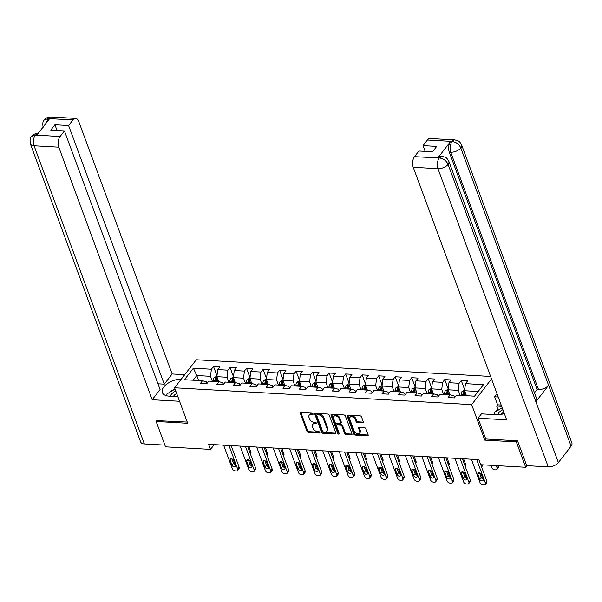 <?xml version="1.0" encoding="UTF-8"?>
<svg xmlns="http://www.w3.org/2000/svg" width="602" height="602" viewBox="0 0 602 602"><rect width="100%" height="100%" fill="white"/><g stroke="black" fill="none" stroke-linecap="round" stroke-linejoin="round"><path stroke-width="0.9" d="M313.063 413.867A0.873 0.572 -142.2 0 0 312.077 413.13L301.038 412.505A1.242 0.813 -142.2 0 0 300.421 412.739A1.242 0.813 -142.2 0 0 300.368 413.446L306.997 431.363A1.242 0.813 -142.2 0 0 308.405 432.417L319.444 433.041A0.873 0.572 -142.2 0 0 318.925 431.649L317.502 431.566A3.981 2.604 -142.2 0 1 312.995 428.195L312.446 426.698A3.981 2.604 -142.2 0 1 312.619 424.455A3.981 2.604 -142.2 0 1 314.59 423.703L316.02 423.785A0.873 0.572 -142.2 0 0 315.501 422.393L314.071 422.311A3.981 2.604 -142.2 0 1 309.571 418.932L309.022 417.442A3.981 2.604 -142.2 0 1 309.195 415.192A3.981 2.604 -142.2 0 1 311.166 414.447L312.596 414.53A0.873 0.572 -142.2 0 0 313.063 413.867M362.713 422.875A1.242 0.813 -142.2 0 0 363.33 422.642A1.242 0.813 -142.2 0 0 363.382 421.942L361.524 416.908A1.242 0.813 -142.2 0 0 360.116 415.854L347.851 415.162A1.242 0.813 -142.2 0 0 347.241 415.395A1.242 0.813 -142.2 0 0 347.181 416.095L353.81 434.019A1.242 0.813 -142.2 0 0 355.218 435.073L367.483 435.765A1.242 0.813 -142.2 0 0 368.093 435.532A1.242 0.813 -142.2 0 0 368.153 434.832L365.903 428.759A1.242 0.813 -142.2 0 0 364.496 427.706L359.251 427.405A1.242 0.813 -142.2 0 0 358.634 427.638A1.242 0.813 -142.2 0 0 358.581 428.338L359.695 431.356A3.326 2.175 -142.2 0 1 359.544 433.229A3.326 2.175 -142.2 0 1 356.723 433.583A3.326 2.175 -142.2 0 1 354.134 431.04L349.77 419.24A3.326 2.175 -142.2 0 1 349.92 417.359A3.326 2.175 -142.2 0 1 352.742 417.013A3.326 2.175 -142.2 0 1 355.33 419.556L356.053 421.52A1.242 0.813 -142.2 0 0 357.46 422.574L362.713 422.875L363.299 422.115A1.242 0.813 -142.2 0 0 363.435 422.115M485.724 438.896L484.776 440.122L516.328 441.906L525.704 467.265L526.953 465.655M484.776 440.122L471.644 404.627L174.572 387.778L196.275 359.755L490.615 376.453M157.032 420.346L156.151 421.483L187.704 423.274L174.572 387.778M156.151 421.483L165.535 446.834L210.527 449.385L214.214 444.63M525.704 467.265L480.712 464.714L478.838 459.642L208.653 444.314L210.527 449.385M329.204 415.079A1.242 0.813 -142.2 0 0 327.797 414.026L315.531 413.326A1.242 0.813 -142.2 0 0 314.921 413.559A1.242 0.813 -142.2 0 0 314.861 414.266L321.491 432.183A1.242 0.813 -142.2 0 0 322.898 433.237L335.163 433.937A1.242 0.813 -142.2 0 0 335.773 433.696A1.242 0.813 -142.2 0 0 335.833 432.996L329.204 415.079M331.694 414.244L343.953 414.944A1.242 0.813 -142.2 0 1 345.36 415.997L351.989 433.914A1.242 0.813 -142.2 0 1 351.937 434.614A1.242 0.813 -142.2 0 1 351.32 434.847L346.075 434.554A1.242 0.813 -142.2 0 1 344.668 433.5L341.974 426.231A1.242 0.813 -142.2 0 0 340.566 425.178L337.09 424.982A1.242 0.813 -142.2 0 0 336.473 425.215A1.242 0.813 -142.2 0 0 336.42 425.915L339.219 433.478A0.873 0.572 -142.2 0 1 337.76 433.395L331.025 415.184A1.242 0.813 -142.2 0 1 331.077 414.477A1.242 0.813 -142.2 0 1 331.694 414.244M491.533 378.944L471.644 404.627M461.252 380.517L459.108 383.278L448.941 382.706L451.086 379.945L444.735 379.584L442.59 382.345L432.432 381.766L434.569 379.004L428.218 378.643L426.081 381.405L415.914 380.833L418.051 378.071L411.7 377.71L409.563 380.472L399.397 379.892L401.542 377.13L395.183 376.769L393.046 379.538L382.88 378.959L385.024 376.197L378.673 375.836L376.528 378.598L366.362 378.018L368.507 375.257L362.156 374.895L360.011 377.665L349.852 377.085L351.989 374.324L345.638 373.962L343.501 376.724L333.335 376.145L335.472 373.383L329.121 373.022L326.984 375.791L316.818 375.212L318.962 372.45L312.604 372.089L310.466 374.85L300.3 374.278L302.445 371.509L296.094 371.148L293.949 373.917L283.79 373.338L285.927 370.576L279.576 370.215L277.432 372.977L267.273 372.405L269.41 369.636L263.059 369.274L260.922 372.044L250.756 371.464L252.893 368.702L246.542 368.341L244.404 371.103L234.238 370.531L236.383 367.762L230.024 367.401L227.887 370.17L217.721 369.59L219.865 366.829L213.514 366.467L211.37 369.229L193.37 368.213L184.46 379.719L202.46 380.742L200.315 383.504L206.667 383.865L208.811 381.104L218.97 381.676L216.833 384.445L223.184 384.798L225.329 382.037L235.487 382.616L233.35 385.378L239.701 385.739L241.838 382.977L252.005 383.549L249.868 386.311L256.219 386.672L258.356 383.91L268.522 384.49L266.377 387.252L272.736 387.613L274.873 384.851L285.039 385.423L282.895 388.185L289.246 388.546L291.391 385.784L301.549 386.364L299.412 389.125L305.763 389.486L307.908 386.725L318.067 387.297L315.93 390.058L322.281 390.42L324.418 387.658L334.584 388.237L332.447 390.999L338.798 391.36L340.935 388.591L351.101 389.17L348.957 391.932L355.315 392.293L357.453 389.532L367.619 390.111L365.474 392.873L371.825 393.234L373.97 390.465L384.129 391.044L381.992 393.806L388.343 394.167L390.487 391.405L400.646 391.985L398.509 394.746L404.86 395.108L406.997 392.338L417.163 392.918L415.026 395.68L421.377 396.041L423.515 393.279L433.681 393.851L431.536 396.62L437.887 396.981L440.032 394.212L450.198 394.792L448.054 397.553L454.405 397.914L456.549 395.153L474.542 396.169L483.459 384.663L465.459 383.64L467.603 380.878L461.252 380.517L464.714 389.893M449.942 394.777L448.099 389.787L458.265 390.367L460.109 395.356M454.683 397.561L454.043 395.823L450.198 394.792M458.265 390.367L459.108 383.278M448.099 389.787L448.941 382.706M433.425 393.843L431.581 388.854L441.748 389.434L443.591 394.415M438.166 396.62L437.526 394.882L433.681 393.851M441.748 389.434L442.59 382.345M431.581 388.854L432.432 381.766M416.915 392.903L415.071 387.914L425.23 388.493L427.074 393.482M421.656 395.687L421.009 393.949L417.163 392.918M425.23 388.493L426.081 381.405M415.071 387.914L415.914 380.833M400.398 391.97L398.554 386.981L408.713 387.56L410.564 392.542M405.138 394.746L404.491 393.008L400.646 391.985M408.713 387.56L409.563 380.472M398.554 386.981L399.397 379.892M383.88 391.029L382.037 386.048L392.203 386.619L394.047 391.609M388.621 393.813L387.981 392.075L384.129 391.044M392.203 386.619L393.046 379.538M382.037 386.048L382.88 378.959M367.363 390.096L365.519 385.107L375.686 385.686L377.529 390.668M372.104 392.873L371.464 391.134L367.619 390.111M375.686 385.686L376.528 378.598M365.519 385.107L366.362 378.018M350.853 389.155L349.002 384.174L359.168 384.746L361.012 389.735M355.586 391.94L354.947 390.201L351.101 389.17M359.168 384.746L360.011 377.665M349.002 384.174L349.852 377.085M334.336 388.222L332.492 383.233L342.651 383.813L344.494 388.794M339.077 390.999L338.429 389.261L334.584 388.237M342.651 383.813L343.501 376.724M332.492 383.233L333.335 376.145M317.818 387.282L315.975 382.3L326.133 382.872L327.985 387.861M322.559 390.066L321.912 388.328L318.067 387.297M326.133 382.872L326.984 375.791M315.975 382.3L316.818 375.212M301.301 386.349L299.457 381.359L309.624 381.939L311.467 386.92M306.042 389.125L305.402 387.387L301.549 386.364M309.624 381.939L310.466 374.85M299.457 381.359L300.3 374.278M284.784 385.408L282.94 380.426L293.106 380.998L294.95 385.987M289.524 388.192L288.885 386.454L285.039 385.423M293.106 380.998L293.949 373.917M282.94 380.426L283.79 373.338M268.274 384.475L266.423 379.486L276.589 380.065L278.433 385.047M273.007 387.252L272.367 385.513L268.522 384.49M276.589 380.065L277.432 372.977M266.423 379.486L267.273 372.405M251.756 383.534L249.913 378.553L260.072 379.125L261.915 384.114M256.497 386.318L255.85 384.58L252.005 383.549M260.072 379.125L260.922 372.044M249.913 378.553L250.756 371.464M235.239 382.601L233.395 377.612L243.554 378.191L245.405 383.173M239.98 385.378L239.333 383.64L235.487 382.616M243.554 378.191L244.404 371.103M233.395 377.612L234.238 370.531M218.722 381.66L216.878 376.679L227.044 377.251L228.888 382.24M223.462 384.445L222.823 382.706L218.97 381.676M227.044 377.251L227.887 370.17M216.878 376.679L217.721 369.59M198.607 380.524L196.764 375.535L210.527 376.318L212.371 381.299M206.945 383.504L206.305 381.766L202.46 380.742M210.527 376.318L211.37 369.229M193.144 380.216L196.764 375.535L193.37 368.213M516.328 441.906L517.208 440.777M478.169 391.496L464.616 390.728L466.46 395.717M464.616 390.728L465.459 383.64M216.976 375.836L213.514 366.467M233.493 376.777L230.024 367.401M250.011 377.71L246.542 368.341M266.528 378.65L263.059 369.274M283.045 379.584L279.576 370.215M299.555 380.524L296.094 371.148M316.073 381.457L312.604 372.089M332.59 382.398L329.121 373.022M349.107 383.331L345.638 373.962M365.617 384.272L362.156 374.895M382.135 385.205L378.673 375.836M398.652 386.145L395.183 376.769M415.169 387.078L411.7 377.71M431.687 388.019L428.218 378.643M448.197 388.952L444.735 379.584M313.01 413.762L311.753 413.687A3.981 2.604 -142.2 0 0 309.782 414.439L309.195 415.192M312.619 424.455L313.206 423.695A3.981 2.604 -142.2 0 1 315.177 422.943L316.441 423.018M300.902 412.505A1.242 0.813 -142.2 0 0 300.955 412.686L307.584 430.603A1.242 0.813 -142.2 0 0 308.992 431.657L319.865 432.274M315.403 413.326A1.242 0.813 -142.2 0 0 315.448 413.506L322.078 431.423A1.242 0.813 -142.2 0 0 323.485 432.477L335.75 433.177A1.242 0.813 -142.2 0 0 335.878 433.177M317.194 414.786A0.873 0.572 -142.2 0 0 316.72 415.44L322.544 431.167A0.873 0.572 -142.2 0 0 323.53 431.912L325.035 431.995A3.981 2.604 -142.2 0 0 326.999 431.243A3.981 2.604 -142.2 0 0 327.179 429L323.206 418.247A3.981 2.604 -142.2 0 0 318.699 414.876L317.194 414.786L317.781 414.033A0.873 0.572 -142.2 0 0 317.352 414.191L316.765 414.951M326.999 431.243L327.586 430.49A3.981 2.604 -142.2 0 0 327.766 428.24L327.179 429M317.781 414.033L319.286 414.116A3.981 2.604 -142.2 0 1 323.793 417.487L327.766 428.24M336.473 425.215L337.06 424.455A1.242 0.813 -142.2 0 1 337.677 424.222L341.153 424.418A1.242 0.813 -142.2 0 1 342.561 425.471L345.255 432.74A1.242 0.813 -142.2 0 0 346.662 433.794L351.907 434.095A1.242 0.813 -142.2 0 0 352.042 434.095M331.559 414.244A1.242 0.813 -142.2 0 0 331.612 414.424L338.347 432.642A0.873 0.572 -142.2 0 0 339.167 433.357M339.189 418.691A3.326 2.175 -142.2 0 0 336.601 416.148A3.326 2.175 -142.2 0 0 333.779 416.494A3.326 2.175 -142.2 0 0 333.628 418.375L335.163 422.529A1.242 0.813 -142.2 0 0 336.571 423.582L340.055 423.785A1.242 0.813 -142.2 0 0 340.672 423.552A1.242 0.813 -142.2 0 0 340.724 422.845L339.189 418.691L339.776 417.931A3.326 2.175 -142.2 0 0 337.18 415.388A3.326 2.175 -142.2 0 0 334.366 415.741L333.779 416.494M340.672 423.552L341.259 422.792A1.242 0.813 -142.2 0 0 341.311 422.092L340.724 422.845M339.776 417.931L341.311 422.092M349.92 417.359L350.507 416.607A3.326 2.175 -142.2 0 1 353.321 416.253A3.326 2.175 -142.2 0 1 355.917 418.796L356.64 420.768A1.242 0.813 -142.2 0 0 358.047 421.821L363.299 422.115M359.544 433.229L360.131 432.477A3.326 2.175 -142.2 0 0 360.282 430.596L359.695 431.356M359.116 427.405A1.242 0.813 -142.2 0 0 359.168 427.586L360.282 430.596M347.715 415.162A1.242 0.813 -142.2 0 0 347.768 415.342L354.397 433.259A1.242 0.813 -142.2 0 0 355.805 434.313L368.063 435.013A1.242 0.813 -142.2 0 0 368.198 435.005M216.946 376.145L214.192 377.567A3.356 1.836 93.2 0 0 213.371 380.419L213.364 381.359M248.852 446.594L250.853 452.004A2.536 1.655 37.8 0 1 250.741 453.441L250.394 453.893M216.652 381.548L216.652 380.607A3.356 1.836 -86.8 0 1 217.081 378.447L215.809 378.38A3.356 1.836 93.2 0 0 215.388 380.539L215.381 381.472M216.284 381.525L216.291 380.434A1.708 0.933 -86.8 0 1 216.351 379.839L215.809 378.38M217.081 378.447L217.126 378.056M228.941 445.465L237.662 469.048A2.536 1.655 -142.2 0 1 237.549 470.478A2.536 1.655 -142.2 0 1 236.293 470.952L235.232 470.892A2.536 1.655 -142.2 0 1 232.364 468.747L223.643 445.164M237.549 470.478L239.009 468.582A2.536 1.655 37.8 0 0 239.129 467.152L231.153 445.593M235.359 465.338A2.024 1.324 37.8 0 1 235.269 466.482A2.024 1.324 37.8 0 1 233.546 466.7A2.024 1.324 37.8 0 1 231.966 465.15L230.167 460.282A2.024 1.324 37.8 0 1 230.257 459.138A2.024 1.324 37.8 0 1 231.981 458.92A2.024 1.324 37.8 0 1 233.553 460.47L235.359 465.338M235.179 464.864A2.024 1.324 37.8 0 1 233.433 463.254L231.808 458.859M175.776 391.014A8.232 4.297 -20.3 0 0 170.479 396.206M176.695 393.505A5.636 2.942 -20.3 0 0 173.549 396.379M166.942 395.838L166.882 393.964L175.039 389.042M502.911 409.684A8.232 4.297 -20.3 0 0 497.846 414.718M503.829 412.182A5.636 2.942 -20.3 0 0 501.21 414.372M494.295 414.575L494.234 412.528L502.188 407.735M181.315 379.072A14.252 7.427 -20.3 0 0 167.281 383.707A14.252 7.427 -20.3 0 0 162.352 392.557A14.252 7.427 -20.3 0 0 169.124 396.131L177.846 396.628M184.709 374.685L172.142 373.97L164.256 384.159L68.59 125.547L72.962 119.903L48.025 118.571L49.522 118.775L36.91 135.051L35.27 135.036L60.057 136.564A7.6 4.161 93.2 0 0 58.793 147.189L34.066 145.789L144.367 443.952L164.895 445.119M157.972 383.798L164.256 384.159M57.055 130.506L54.932 124.772L50.771 130.145L64.429 130.92L160.087 389.532L152.201 399.72L58.793 147.189M179.569 401.271L152.201 399.72M172.142 373.97L78.727 121.446A7.6 4.161 93.2 0 0 75.641 118.398A7.6 4.161 93.2 0 0 72.962 119.903M144.367 443.952A7.796 4.064 159.7 0 1 140.665 441.996L30.363 143.833A7.796 4.064 159.7 0 0 34.066 145.789A7.6 4.161 -86.8 0 1 35.337 135.157M64.429 130.92L60.057 136.564M54.932 124.772L68.59 125.547M156.821 420.617L187.26 422.062M174.836 389.163A14.252 7.427 -20.3 0 0 168.959 392.707M166.904 394.784A14.252 7.427 -20.3 0 0 166.265 395.664M166.912 395.025L166.92 395.838M46.399 122.808L48.092 118.692M43.118 127.368C42.524 123.275 42.885 120.836 44.209 120.061L48.009 118.571M30.363 143.833C29.776 139.672 30.153 137.226 31.492 136.488L35.262 135.036M448.851 161.374A7.796 4.064 159.7 0 1 448.084 164.406C446.345 160.674 443.471 158.537 439.46 157.995L442.064 156.369L445.096 157.182C445.292 157.521 446.466 157.009 448.851 161.374L536.638 398.69A7.796 4.064 159.7 0 1 535.87 401.722L558.378 462.569A7.796 4.064 159.7 0 1 548.256 466.859L526.712 465.639L517.524 440.792L485.761 438.993L478.071 418.202L481.442 413.845L496.477 414.695A14.252 7.427 -20.3 0 0 504.356 413.589M478.071 418.202L506.658 419.82L413.243 167.296A7.6 4.161 -86.8 0 1 414.515 156.663L418.879 151.027L432.537 151.802L436.698 146.421L423.048 145.646L427.412 140.01A7.6 4.161 -86.8 0 1 430.091 138.505L454.819 139.905A7.6 4.161 93.2 0 0 452.132 141.41L427.412 140.01M499.773 409.187L497.786 409.074L496.665 406.034L497.606 404.822L494.641 396.808L497.011 393.746M494.641 396.808L498.223 397.011M497.786 409.074L495.882 411.535M494.265 413.619L493.565 414.53M454.819 139.905L457.866 140.718C458.062 141.056 459.251 140.575 461.606 144.901L571.9 443.072A7.796 4.064 159.7 0 1 571.102 446.142L548.595 385.295A7.796 4.064 159.7 0 1 538.504 389.539L450.717 152.223L449.288 152.148A7.6 4.161 -86.8 0 1 450.559 141.515L437.947 157.799A7.6 4.161 -86.8 0 1 440.634 156.294L442.064 156.369M558.378 462.569L571.102 446.142M548.256 466.859L437.963 168.695A7.796 4.064 159.7 0 0 448.084 164.406L535.87 401.722L548.595 385.295L460.808 147.979C459.085 144.247 456.218 142.095 452.207 141.53L452.132 141.41M423.048 145.646L425.162 151.38M534.471 392.828L537.074 389.464L449.288 152.148M537.074 389.464L538.504 389.539M497.606 404.822L501.18 405.026M501.662 406.312L496.665 406.034M233.456 377.078L230.709 378.507A3.356 1.836 93.2 0 0 229.889 381.359L229.881 382.293M265.369 447.534L267.371 452.945A2.536 1.655 37.8 0 1 267.258 454.375L266.904 454.826M233.162 382.481L233.17 381.548A3.356 1.836 -86.8 0 1 233.599 379.388L232.327 379.313A3.356 1.836 93.2 0 0 231.898 381.472L231.898 382.413M232.801 382.458L232.808 381.375A1.708 0.933 -86.8 0 1 232.869 380.773L232.327 379.313M233.599 379.388L233.644 378.997M249.973 378.018L247.226 379.441A3.356 1.836 93.2 0 0 246.406 382.293L246.399 383.233M281.887 448.467L283.888 453.878A2.536 1.655 37.8 0 1 283.775 455.315L283.422 455.767M249.679 383.421L249.687 382.481A3.356 1.836 -86.8 0 1 250.116 380.321L248.844 380.253A3.356 1.836 93.2 0 0 248.415 382.413L248.408 383.346M249.311 383.399L249.318 382.308A1.708 0.933 -86.8 0 1 249.386 381.706L248.844 380.253M250.116 380.321L250.161 379.93M245.458 446.406L254.179 469.981A2.536 1.655 -142.2 0 1 254.059 471.411A2.536 1.655 -142.2 0 1 252.81 471.893L251.749 471.833A2.536 1.655 -142.2 0 1 248.882 469.68L240.16 446.105M254.059 471.411L255.526 469.522A2.536 1.655 37.8 0 0 255.639 468.085L247.67 446.526M251.869 466.279A2.024 1.324 37.8 0 1 251.779 467.423A2.024 1.324 37.8 0 1 250.063 467.634A2.024 1.324 37.8 0 1 248.483 466.083L246.685 461.215A2.024 1.324 37.8 0 1 246.775 460.071A2.024 1.324 37.8 0 1 248.491 459.86A2.024 1.324 37.8 0 1 250.071 461.41L251.869 466.279M251.696 465.805A2.024 1.324 37.8 0 1 249.95 464.195L248.325 459.8M261.968 447.339L270.689 470.914A2.536 1.655 -142.2 0 1 270.576 472.352A2.536 1.655 -142.2 0 1 269.327 472.826L268.266 472.766A2.536 1.655 -142.2 0 1 265.399 470.621L256.678 447.038M270.576 472.352L272.044 470.455A2.536 1.655 37.8 0 0 272.157 469.026L264.18 447.467M268.387 467.212A2.024 1.324 37.8 0 1 268.296 468.356A2.024 1.324 37.8 0 1 266.581 468.574A2.024 1.324 37.8 0 1 265 467.024L263.202 462.155A2.024 1.324 37.8 0 1 263.292 461.004A2.024 1.324 37.8 0 1 265.008 460.793A2.024 1.324 37.8 0 1 266.588 462.344L268.387 467.212M268.214 466.738A2.024 1.324 37.8 0 1 266.468 465.128L264.842 460.733M266.49 378.951L263.744 380.381A3.356 1.836 93.2 0 0 262.923 383.233L262.916 384.166M298.404 449.408L300.406 454.819A2.536 1.655 37.8 0 1 300.285 456.248L299.939 456.7M266.197 384.354L266.204 383.421A3.356 1.836 -86.8 0 1 266.633 381.262L265.362 381.186A3.356 1.836 93.2 0 0 264.933 383.346L264.925 384.287M265.828 384.332L265.836 383.248A1.708 0.933 -86.8 0 1 265.896 382.646L265.362 381.186M266.633 381.262L266.671 380.87M283.008 379.892L280.261 381.314A3.356 1.836 93.2 0 0 279.433 384.166L279.433 385.107M314.914 450.341L316.915 455.752A2.536 1.655 37.8 0 1 316.802 457.189L316.456 457.64M282.714 385.295L282.722 384.354A3.356 1.836 -86.8 0 1 283.143 382.195L281.879 382.127A3.356 1.836 93.2 0 0 281.45 384.287L281.443 385.22M282.346 385.272L282.353 384.181A1.708 0.933 -86.8 0 1 282.413 383.579L281.879 382.127M283.143 382.195L283.188 381.803M299.518 380.825L296.771 382.255A3.356 1.836 93.2 0 0 295.951 385.107L295.943 386.04M331.431 451.282L333.433 456.692A2.536 1.655 37.8 0 1 333.32 458.122L332.966 458.573M299.232 386.228L299.232 385.295A3.356 1.836 -86.8 0 1 299.661 383.135L298.389 383.06A3.356 1.836 93.2 0 0 297.96 385.22L297.96 386.16M298.863 386.206L298.87 385.122A1.708 0.933 -86.8 0 1 298.931 384.52L298.389 383.06M299.661 383.135L299.706 382.737M278.485 448.279L287.207 471.855A2.536 1.655 -142.2 0 1 287.094 473.285A2.536 1.655 -142.2 0 1 285.837 473.766L284.784 473.706A2.536 1.655 -142.2 0 1 281.917 471.554L273.195 447.978M287.094 473.285L288.561 471.396A2.536 1.655 37.8 0 0 288.674 469.959L280.698 448.4M284.904 468.153A2.024 1.324 37.8 0 1 284.814 469.297A2.024 1.324 37.8 0 1 283.098 469.507A2.024 1.324 37.8 0 1 281.518 467.957L279.719 463.088A2.024 1.324 37.8 0 1 279.81 461.945A2.024 1.324 37.8 0 1 281.525 461.734A2.024 1.324 37.8 0 1 283.106 463.284L284.904 468.153M284.731 467.679A2.024 1.324 37.8 0 1 282.985 466.068L281.36 461.674M295.003 449.212L303.724 472.788A2.536 1.655 -142.2 0 1 303.611 474.226A2.536 1.655 -142.2 0 1 302.354 474.7L301.301 474.639A2.536 1.655 -142.2 0 1 298.426 472.495L289.705 448.911M303.611 474.226L305.079 472.329A2.536 1.655 37.8 0 0 305.191 470.899L297.215 449.34M301.421 469.086A2.024 1.324 37.8 0 1 301.331 470.23A2.024 1.324 37.8 0 1 299.608 470.44A2.024 1.324 37.8 0 1 298.035 468.898L296.229 464.029A2.024 1.324 37.8 0 1 296.319 462.878A2.024 1.324 37.8 0 1 298.043 462.667A2.024 1.324 37.8 0 1 299.623 464.217L301.421 469.086M301.248 468.612A2.024 1.324 37.8 0 1 299.495 467.001L297.87 462.607M311.52 450.153L320.241 473.729A2.536 1.655 -142.2 0 1 320.129 475.159A2.536 1.655 -142.2 0 1 318.872 475.64L317.811 475.58A2.536 1.655 -142.2 0 1 314.944 473.428L306.222 449.852M320.129 475.159L321.588 473.27A2.536 1.655 37.8 0 0 321.709 471.833L313.732 450.273M317.939 470.027A2.024 1.324 37.8 0 1 317.848 471.17A2.024 1.324 37.8 0 1 316.125 471.381A2.024 1.324 37.8 0 1 314.545 469.831L312.747 464.962A2.024 1.324 37.8 0 1 312.837 463.818A2.024 1.324 37.8 0 1 314.56 463.608A2.024 1.324 37.8 0 1 316.133 465.158L317.939 470.027M317.758 469.552A2.024 1.324 37.8 0 1 316.012 467.935L314.387 463.548M316.035 381.766L313.288 383.188A3.356 1.836 93.2 0 0 312.468 386.04L312.461 386.981M347.948 452.215L349.95 457.625A2.536 1.655 37.8 0 1 349.837 459.063L349.484 459.514M315.741 387.169L315.749 386.228A3.356 1.836 -86.8 0 1 316.178 384.068L314.906 383.993A3.356 1.836 93.2 0 0 314.477 386.16L314.47 387.094M315.38 387.146L315.388 386.055A1.708 0.933 -86.8 0 1 315.448 385.453L314.906 383.993M316.178 384.068L316.223 383.677M328.037 451.086L336.759 474.662A2.536 1.655 -142.2 0 1 336.638 476.099A2.536 1.655 -142.2 0 1 335.389 476.573L334.328 476.513A2.536 1.655 -142.2 0 1 331.461 474.368L322.74 450.785M336.638 476.099L338.106 474.203A2.536 1.655 37.8 0 0 338.219 472.773L330.25 451.214M334.449 470.96A2.024 1.324 37.8 0 1 334.358 472.103A2.024 1.324 37.8 0 1 332.643 472.314A2.024 1.324 37.8 0 1 331.062 470.772L329.264 465.903A2.024 1.324 37.8 0 1 329.354 464.752A2.024 1.324 37.8 0 1 331.07 464.541A2.024 1.324 37.8 0 1 332.65 466.091L334.449 470.96M334.276 470.486A2.024 1.324 37.8 0 1 332.53 468.875L330.904 464.481M332.552 382.699L329.806 384.129A3.356 1.836 93.2 0 0 328.985 386.981L328.978 387.914M364.466 453.156L366.467 458.566A2.536 1.655 37.8 0 1 366.355 459.996L366.001 460.447M332.259 388.102L332.266 387.169A3.356 1.836 -86.8 0 1 332.695 385.009L331.424 384.934A3.356 1.836 93.2 0 0 330.995 387.094L330.987 388.027M331.89 388.079L331.898 386.996A1.708 0.933 -86.8 0 1 331.965 386.394L331.424 384.934M332.695 385.009L332.74 384.61M344.547 452.027L353.269 475.603A2.536 1.655 -142.2 0 1 353.156 477.032A2.536 1.655 -142.2 0 1 351.907 477.506L350.846 477.446A2.536 1.655 -142.2 0 1 347.979 475.302L339.257 451.726M353.156 477.032L354.623 475.144A2.536 1.655 37.8 0 0 354.736 473.706L346.76 452.147M350.966 471.9A2.024 1.324 37.8 0 1 350.876 473.044A2.024 1.324 37.8 0 1 349.16 473.255A2.024 1.324 37.8 0 1 347.58 471.705L345.781 466.836A2.024 1.324 37.8 0 1 345.872 465.692A2.024 1.324 37.8 0 1 347.587 465.481A2.024 1.324 37.8 0 1 349.168 467.032L350.966 471.9M350.793 471.426A2.024 1.324 37.8 0 1 349.047 469.808L347.422 465.414M349.07 383.64L346.323 385.062A3.356 1.836 93.2 0 0 345.503 387.914L345.495 388.854M380.983 454.089L382.985 459.499A2.536 1.655 37.8 0 1 382.864 460.936L382.518 461.388M348.776 389.042L348.784 388.102A3.356 1.836 -86.8 0 1 349.213 385.942L347.941 385.867A3.356 1.836 93.2 0 0 347.512 388.027L347.505 388.967M348.407 389.02L348.415 387.929A1.708 0.933 -86.8 0 1 348.475 387.327L347.941 385.867M349.213 385.942L349.25 385.551M361.065 452.96L369.786 476.536A2.536 1.655 -142.2 0 1 369.673 477.973A2.536 1.655 -142.2 0 1 368.416 478.447L367.363 478.387A2.536 1.655 -142.2 0 1 364.496 476.235L355.774 452.659M369.673 477.973L371.141 476.077A2.536 1.655 37.8 0 0 371.253 474.647L363.277 453.088M367.483 472.833A2.024 1.324 37.8 0 1 367.393 473.977A2.024 1.324 37.8 0 1 365.677 474.188A2.024 1.324 37.8 0 1 364.097 472.638L362.299 467.777A2.024 1.324 37.8 0 1 362.389 466.625A2.024 1.324 37.8 0 1 364.105 466.415A2.024 1.324 37.8 0 1 365.685 467.965L367.483 472.833M367.31 472.359A2.024 1.324 37.8 0 1 365.565 470.749L363.939 466.354M365.587 384.573L362.833 386.002A3.356 1.836 93.2 0 0 362.013 388.854L362.013 389.787M397.493 455.029L399.495 460.44A2.536 1.655 37.8 0 1 399.382 461.869L399.036 462.321M365.294 389.976L365.294 389.042A3.356 1.836 -86.8 0 1 365.723 386.875L364.451 386.808A3.356 1.836 93.2 0 0 364.029 388.967L364.022 389.9M364.925 389.953L364.932 388.869A1.708 0.933 -86.8 0 1 364.993 388.267L364.451 386.808M365.723 386.875L365.768 386.484M377.582 453.9L386.303 477.476A2.536 1.655 -142.2 0 1 386.191 478.906A2.536 1.655 -142.2 0 1 384.934 479.38L383.88 479.32A2.536 1.655 -142.2 0 1 381.006 477.175L372.284 453.599M386.191 478.906L387.658 477.017A2.536 1.655 37.8 0 0 387.771 475.58L379.794 454.021M384.001 473.766A2.024 1.324 37.8 0 1 383.91 474.918A2.024 1.324 37.8 0 1 382.187 475.128A2.024 1.324 37.8 0 1 380.614 473.578L378.808 468.71A2.024 1.324 37.8 0 1 378.899 467.566A2.024 1.324 37.8 0 1 380.622 467.355A2.024 1.324 37.8 0 1 382.202 468.905L384.001 473.766M383.828 473.3A2.024 1.324 37.8 0 1 382.074 471.682L380.449 467.287M382.097 385.513L379.35 386.935A3.356 1.836 93.2 0 0 378.53 389.787L378.523 390.728M414.01 455.962L416.012 461.373A2.536 1.655 37.8 0 1 415.899 462.81L415.546 463.262M381.803 390.916L381.811 389.976A3.356 1.836 -86.8 0 1 382.24 387.816L380.968 387.741A3.356 1.836 93.2 0 0 380.539 389.9L380.539 390.841M381.442 390.894L381.45 389.803A1.708 0.933 -86.8 0 1 381.51 389.201L380.968 387.741M382.24 387.816L382.285 387.425M394.099 454.834L402.821 478.409A2.536 1.655 -142.2 0 1 402.708 479.847A2.536 1.655 -142.2 0 1 401.451 480.321L400.39 480.261A2.536 1.655 -142.2 0 1 397.523 478.108L388.802 454.533M402.708 479.847L404.168 477.95A2.536 1.655 37.8 0 0 404.288 476.521L396.312 454.962M400.518 474.707A2.024 1.324 37.8 0 1 400.42 475.851A2.024 1.324 37.8 0 1 398.705 476.062A2.024 1.324 37.8 0 1 397.124 474.511L395.326 469.65A2.024 1.324 37.8 0 1 395.416 468.499A2.024 1.324 37.8 0 1 397.139 468.288A2.024 1.324 37.8 0 1 398.712 469.838L400.518 474.707M400.338 474.233A2.024 1.324 37.8 0 1 398.592 472.623L396.966 468.228M398.614 386.446L395.868 387.876A3.356 1.836 93.2 0 0 395.047 390.728L395.04 391.661M430.528 456.903L432.529 462.313A2.536 1.655 37.8 0 1 432.417 463.743L432.063 464.195M398.321 391.849L398.328 390.909A3.356 1.836 -86.8 0 1 398.757 388.749L397.486 388.681A3.356 1.836 93.2 0 0 397.057 390.841L397.049 391.774M397.96 391.827L397.96 390.743A1.708 0.933 -86.8 0 1 398.027 390.141L397.486 388.681M398.757 388.749L398.802 388.358M410.609 455.774L419.331 479.35A2.536 1.655 -142.2 0 1 419.218 480.78A2.536 1.655 -142.2 0 1 417.969 481.254L416.908 481.194A2.536 1.655 -142.2 0 1 414.041 479.049L405.319 455.473M419.218 480.78L420.685 478.883A2.536 1.655 37.8 0 0 420.798 477.454L412.829 455.895M417.028 475.64A2.024 1.324 37.8 0 1 416.938 476.792A2.024 1.324 37.8 0 1 415.222 477.002A2.024 1.324 37.8 0 1 413.642 475.452L411.843 470.583A2.024 1.324 37.8 0 1 411.934 469.44A2.024 1.324 37.8 0 1 413.649 469.229A2.024 1.324 37.8 0 1 415.229 470.779L417.028 475.64M416.855 475.166A2.024 1.324 37.8 0 1 415.109 473.556L413.484 469.161M415.132 387.387L412.385 388.809A3.356 1.836 93.2 0 0 411.565 391.661L411.557 392.602M447.045 457.836L449.047 463.247A2.536 1.655 37.8 0 1 448.934 464.676L448.58 465.135M414.838 392.782L414.846 391.849A3.356 1.836 -86.8 0 1 415.275 389.69L414.003 389.614A3.356 1.836 93.2 0 0 413.574 391.774L413.566 392.715M414.469 392.767L414.477 391.676A1.708 0.933 -86.8 0 1 414.545 391.074L414.003 389.614M415.275 389.69L415.312 389.298M427.127 456.707L435.848 480.283A2.536 1.655 -142.2 0 1 435.735 481.72A2.536 1.655 -142.2 0 1 434.486 482.194L433.425 482.134A2.536 1.655 -142.2 0 1 430.558 479.982L421.836 456.406M435.735 481.72L437.202 479.824A2.536 1.655 37.8 0 0 437.315 478.394L429.339 456.835M433.545 476.581A2.024 1.324 37.8 0 1 433.455 477.725A2.024 1.324 37.8 0 1 431.739 477.935A2.024 1.324 37.8 0 1 430.159 476.385L428.361 471.517A2.024 1.324 37.8 0 1 428.451 470.373A2.024 1.324 37.8 0 1 430.167 470.162A2.024 1.324 37.8 0 1 431.747 471.712L433.545 476.581M433.372 476.107A2.024 1.324 37.8 0 1 431.626 474.496L430.001 470.102M431.649 388.32L428.902 389.75A3.356 1.836 93.2 0 0 428.075 392.602L428.075 393.535M463.555 458.777L465.557 464.187A2.536 1.655 37.8 0 1 465.444 465.617L465.098 466.068M431.356 393.723L431.363 392.782A3.356 1.836 -86.8 0 1 431.784 390.623L430.52 390.555A3.356 1.836 93.2 0 0 430.091 392.715L430.084 393.648M430.987 393.7L430.994 392.617A1.708 0.933 -86.8 0 1 431.055 392.015L430.52 390.555M431.784 390.623L431.83 390.231M443.644 457.648L452.365 481.224A2.536 1.655 -142.2 0 1 452.252 482.653A2.536 1.655 -142.2 0 1 450.996 483.128L449.942 483.067A2.536 1.655 -142.2 0 1 447.075 480.923L438.354 457.347M452.252 482.653L453.72 480.757A2.536 1.655 37.8 0 0 453.833 479.327L445.856 457.768M450.063 477.514A2.024 1.324 37.8 0 1 449.972 478.665A2.024 1.324 37.8 0 1 448.257 478.876A2.024 1.324 37.8 0 1 446.676 477.326L444.87 472.457A2.024 1.324 37.8 0 1 444.968 471.313A2.024 1.324 37.8 0 1 446.684 471.103A2.024 1.324 37.8 0 1 448.264 472.645L450.063 477.514M449.89 477.04A2.024 1.324 37.8 0 1 448.144 475.429L446.518 471.035M448.166 389.261L445.412 390.683A3.356 1.836 93.2 0 0 444.592 393.535L444.585 394.476M481.954 464.782L482.074 465.12A2.536 1.655 37.8 0 1 481.961 466.55L481.615 467.009M447.873 394.656L447.873 393.723A3.356 1.836 -86.8 0 1 448.302 391.563L447.03 391.488A3.356 1.836 93.2 0 0 446.609 393.648L446.601 394.588M447.504 394.641L447.512 393.55A1.708 0.933 -86.8 0 1 447.572 392.948L447.03 391.488M448.302 391.563L448.347 391.172M460.161 458.581L468.883 482.157A2.536 1.655 -142.2 0 1 468.77 483.587A2.536 1.655 -142.2 0 1 467.513 484.068L466.452 484.008A2.536 1.655 -142.2 0 1 463.585 481.856L454.864 458.28M468.77 483.587L470.237 481.698A2.536 1.655 37.8 0 0 470.35 480.268L462.374 458.709M466.58 478.455A2.024 1.324 37.8 0 1 466.49 479.598A2.024 1.324 37.8 0 1 464.767 479.809A2.024 1.324 37.8 0 1 463.194 478.259L461.388 473.39A2.024 1.324 37.8 0 1 461.478 472.246A2.024 1.324 37.8 0 1 463.201 472.036A2.024 1.324 37.8 0 1 464.774 473.586L466.58 478.455M466.399 477.98A2.024 1.324 37.8 0 1 464.654 476.37L463.028 471.976M464.676 390.194L461.93 391.624A3.356 1.836 93.2 0 0 461.109 394.476L461.102 395.409M496.251 465.594L497.124 467.95A2.536 1.655 -142.2 0 1 497.011 469.379A2.536 1.655 -142.2 0 1 495.762 469.861L494.701 469.801A2.536 1.655 -142.2 0 1 491.834 467.649L490.961 465.293M498.464 465.715L498.591 466.061A2.536 1.655 37.8 0 1 498.479 467.491L497.011 469.379M464.383 395.597L464.39 394.656A3.356 1.836 -86.8 0 1 464.819 392.496L463.548 392.429A3.356 1.836 93.2 0 0 463.119 394.588L463.119 395.522M464.022 395.574L464.029 394.491A1.708 0.933 -86.8 0 1 464.089 393.889L463.548 392.429M464.819 392.496L464.864 392.105M492.579 465.384A2.024 1.324 -142.2 0 0 494.633 465.504M476.679 459.522L485.4 483.097A2.536 1.655 -142.2 0 1 485.287 484.527A2.536 1.655 -142.2 0 1 484.031 485.001L482.97 484.941A2.536 1.655 -142.2 0 1 480.103 482.796L471.381 459.221M485.287 484.527L486.747 482.631A2.536 1.655 37.8 0 0 486.86 481.201L480.765 464.714M483.097 479.388A2.024 1.324 37.8 0 1 483 480.539A2.024 1.324 37.8 0 1 481.284 480.75A2.024 1.324 37.8 0 1 479.704 479.2L477.905 474.331A2.024 1.324 37.8 0 1 477.996 473.187A2.024 1.324 37.8 0 1 479.719 472.976A2.024 1.324 37.8 0 1 481.291 474.519L483.097 479.388M482.917 478.914A2.024 1.324 37.8 0 1 481.171 477.303L479.546 472.909M311.753 413.687L311.166 414.447M316.502 423.161L316.02 423.785M315.177 422.943L314.59 423.703M319.925 432.417L319.444 433.041M308.992 431.657L308.405 432.417M307.584 430.603L306.997 431.363M300.955 412.686L300.368 413.446M313.078 413.905L312.596 414.53M335.75 433.177L335.163 433.937M323.485 432.477L322.898 433.237M322.078 431.423L321.491 432.183M315.448 413.506L314.861 414.266M323.793 417.487L323.206 418.247M319.286 414.116L318.699 414.876M351.907 434.095L351.32 434.847M346.662 433.794L346.075 434.554M345.255 432.74L344.668 433.5M342.561 425.471L341.974 426.231M341.153 424.418L340.566 425.178M337.677 424.222L337.09 424.982M338.347 432.642L337.76 433.395M331.612 414.424L331.025 415.184M358.047 421.821L357.46 422.574M356.64 420.768L356.053 421.52M355.917 418.796L355.33 419.556M359.168 427.586L358.581 428.338M368.063 435.013L367.483 435.765M355.805 434.313L355.218 435.073M354.397 433.259L353.81 434.019M347.768 415.342L347.181 416.095M250.071 453.02L250.853 452.004M217.262 377.702L214.252 377.529M215.388 380.539L213.371 380.419M218.368 380.705L216.652 380.607M239.129 467.152L237.662 469.048M231.966 465.15L233.433 463.254M230.167 460.282L231.349 458.762M44.232 120.039C45.526 118.06 47.754 117.051 50.922 116.999A7.6 4.161 93.2 0 0 48.235 118.504M31.515 136.458C32.779 134.532 34.991 133.531 38.167 133.463L35.48 134.968M450.559 141.515L452.2 141.53M414.515 156.663L439.445 157.995M439.377 157.874L437.947 157.799M439.234 158.07A7.6 4.161 -86.8 0 0 437.963 168.695L413.243 167.296M461.606 144.901A7.796 4.064 159.7 0 1 460.808 147.979A7.796 4.064 159.7 0 1 450.717 152.223C449.536 148.348 449.957 144.804 451.989 141.598M266.588 453.961L267.371 452.945M233.772 378.643L230.769 378.47M231.898 381.472L229.889 381.359M234.885 381.645L233.17 381.548M283.098 454.894L283.888 453.878M250.289 379.576L247.279 379.403M248.415 382.413L246.406 382.293M251.403 382.579L249.687 382.481M255.639 468.085L254.179 469.981M248.483 466.083L249.95 464.195M246.685 461.215L247.858 459.695M272.157 469.026L270.689 470.914M265 467.024L266.468 465.128M263.202 462.155L264.376 460.635M299.615 455.834L300.406 454.819M266.806 380.517L263.796 380.344M264.933 383.346L262.923 383.233M267.913 383.519L266.204 383.421M316.133 456.767L316.915 455.752M283.324 381.45L280.314 381.277M281.45 384.287L279.433 384.166M284.43 384.452L282.722 384.354M332.65 457.708L333.433 456.692M299.834 382.39L296.831 382.217M297.96 385.22L295.951 385.107M300.947 385.393L299.232 385.295M288.674 469.959L287.207 471.855M281.518 467.957L282.985 466.068M279.719 463.088L280.893 461.568M305.191 470.899L303.724 472.788M298.035 468.898L299.495 467.001M296.229 464.029L297.411 462.509M321.709 471.833L320.241 473.729M314.545 469.831L316.012 467.935M312.747 464.962L313.928 463.442M349.168 458.641L349.95 457.625M316.351 383.323L313.341 383.15M314.477 386.16L312.468 386.04M317.465 386.326L315.749 386.228M338.219 472.773L336.759 474.662M331.062 470.772L332.53 468.875M329.264 465.903L330.438 464.383M365.677 459.582L366.467 458.566M332.868 384.264L329.858 384.091M330.995 387.094L328.985 386.981M333.982 387.259L332.266 387.169M354.736 473.706L353.269 475.603M347.58 471.705L349.047 469.808M345.781 466.836L346.955 465.316M382.195 460.515L382.985 459.499M349.386 385.197L346.376 385.024M347.512 388.027L345.503 387.914M350.492 388.2L348.784 388.102M371.253 474.647L369.786 476.536M364.097 472.638L365.565 470.749M362.299 467.777L363.473 466.257M398.712 461.456L399.495 460.44M365.903 386.13L362.893 385.965M364.029 388.967L362.013 388.854M367.009 389.133L365.294 389.042M387.771 475.58L386.303 477.476M380.614 473.578L382.074 471.682M378.808 468.71L379.99 467.19M415.229 462.389L416.012 461.373M382.413 387.071L379.41 386.898M380.539 389.9L378.53 389.787M383.527 390.073L381.811 389.976M404.288 476.521L402.821 478.409M397.124 474.511L398.592 472.623M395.326 469.65L396.507 468.13M431.739 463.329L432.529 462.313M398.93 388.004L395.92 387.838M397.057 390.841L395.047 390.728M400.044 391.007L398.328 390.909M420.798 477.454L419.331 479.35M413.642 475.452L415.109 473.556M411.843 470.583L413.017 469.063M448.257 464.262L449.047 463.247M415.448 388.945L412.438 388.772M413.574 391.774L411.565 391.661M416.561 391.947L414.846 391.849M437.315 478.394L435.848 480.283M430.159 476.385L431.626 474.496M428.361 471.517L429.535 469.996M464.774 465.203L465.557 464.187M431.965 389.878L428.955 389.712M430.091 392.715L428.075 392.602M433.071 392.88L431.363 392.782M453.833 479.327L452.365 481.224M446.676 477.326L448.144 475.429M444.87 472.457L446.052 470.937M481.291 466.136L482.074 465.12M448.482 390.818L445.472 390.645M446.609 393.648L444.592 393.535M449.589 393.821L447.873 393.723M470.35 480.268L468.883 482.157M463.194 478.259L464.654 476.37M461.388 473.39L462.569 471.87M497.124 467.95L498.591 466.061M464.992 391.751L461.99 391.586M463.119 394.588L461.109 394.476M466.106 394.754L464.39 394.656M486.86 481.201L485.4 483.097M479.704 479.2L481.171 477.303M477.905 474.331L479.079 472.811M75.641 118.398L50.922 116.999"/></g></svg>
